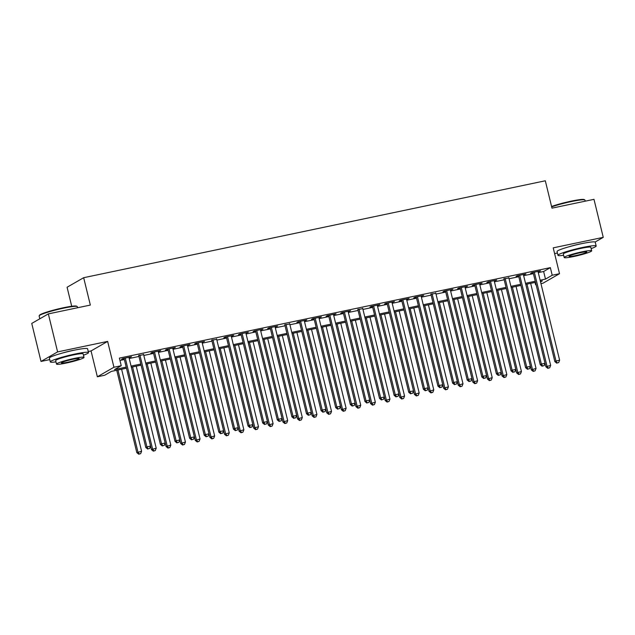 <?xml version="1.0" encoding="UTF-8"?>
<svg xmlns="http://www.w3.org/2000/svg" width="635" height="635" viewBox="0 0 635 635"><rect width="100%" height="100%" fill="white"/><g stroke="black" fill="none" stroke-linecap="round" stroke-linejoin="round"><path stroke-width="0.95" d="M74.168 350.202A12.263 1.183 166.3 0 0 71.795 350.671A12.263 1.183 166.3 0 0 61.952 353.187M581.835 243.626A12.263 1.183 166.3 0 0 579.461 244.094A12.263 1.183 166.3 0 0 569.611 246.602M126.468 368.221L111.379 371.388L104.656 375.253L97.353 376.785L113.943 367.244L121.245 365.712L114.522 369.578L126.206 367.125M88.249 351.528L91.051 350.933L97.353 376.785M91.051 350.933L107.64 341.4L57.602 351.901L48.339 313.888L31.75 323.429L41.013 361.442L49.76 359.608M71.723 306.276L67.08 287.242L83.669 277.701L545.314 180.784L551.982 208.153L593.987 199.334L603.25 237.347L553.212 247.856L559.514 273.701L542.925 283.242L540.957 283.654M554.617 253.611L557.419 253.024M536.091 284.678L535.622 284.774L536.051 284.528M535.051 282.44L535.622 284.774M57.602 351.901L41.013 361.442M595.09 242.038L603.25 237.347M129.016 357.688L131.485 356.759L122.714 358.6L121.595 359.243L124.15 358.712M143.629 354.616L138.763 355.64M158.234 351.552L160.703 350.623L151.932 352.465L150.812 353.108L153.368 352.576M172.847 348.488L175.308 347.559L166.545 349.401L165.425 350.044L167.981 349.504M187.452 345.416L189.921 344.495L181.15 346.329L180.03 346.98L182.586 346.44M202.065 342.352L204.526 341.424L195.763 343.265L194.643 343.908L197.199 343.376M216.67 339.28L211.804 340.304M231.283 336.217L233.744 335.288L224.98 337.129L223.861 337.772L226.417 337.241M245.888 333.153L248.356 332.224L239.585 334.066L238.466 334.709L241.022 334.169M260.501 330.081L262.961 329.16L254.198 330.994L253.079 331.645L255.635 331.105M275.106 327.017L277.574 326.088L268.803 327.93L267.684 328.573L270.24 328.041M289.719 323.945L284.853 324.969M304.332 320.881L306.792 319.953L298.021 321.794L296.902 322.437L299.458 321.905M318.937 317.817L321.397 316.889L312.634 318.73L311.515 319.373L314.071 318.834M333.55 314.746L336.01 313.825L327.239 315.659L326.12 316.309L328.676 315.77M348.155 311.682L350.615 310.753L341.852 312.595L340.733 313.238L343.289 312.706M362.768 308.61L357.894 309.634M377.373 305.546L379.833 304.617L371.07 306.459L369.951 307.102L372.507 306.57M391.985 302.482L394.446 301.554L385.675 303.395L384.556 304.038L387.112 303.498M406.59 299.41L409.051 298.49L400.288 300.323L399.169 300.974L401.725 300.434M421.203 296.347L423.664 295.418L414.893 297.259L413.774 297.902L416.33 297.37M435.808 293.275L430.943 294.299M450.421 290.211L452.882 289.282L444.111 291.124L442.992 291.767L445.548 291.235M465.026 287.147L467.487 286.218L458.724 288.06L457.605 288.703L460.161 288.163M479.639 284.075L482.1 283.154L473.329 284.988L472.21 285.639L474.766 285.099M494.244 281.011L496.705 280.083L487.942 281.924L486.823 282.567L489.379 282.035M508.857 277.94L503.984 278.963M523.462 274.876L525.923 273.947L517.16 275.788L516.041 276.431L518.597 275.9M538.274 272.629L543.631 271.502L550.355 267.637L119.396 358.108L121.245 365.712M119.959 360.45L124.349 359.521M129.222 358.505L138.962 356.457M143.827 355.433L153.567 353.393M158.44 352.369L168.18 350.322M173.045 349.306L182.785 347.258M187.658 346.234L197.398 344.194M202.263 343.17L212.003 341.122M216.876 340.098L226.616 338.058M231.481 337.034L241.221 334.986M246.094 333.97L255.834 331.922M260.699 330.898L270.439 328.859M275.312 327.835L285.051 325.787M289.917 324.763L299.656 322.723M304.53 321.699L314.269 319.651M319.135 318.635L328.874 316.587M333.748 315.563L343.487 313.523M348.353 312.499L358.092 310.452M362.966 309.428L372.705 307.388M377.571 306.364L387.31 304.316M392.184 303.3L401.923 301.252M406.789 300.228L416.528 298.188M421.402 297.164L431.141 295.116M436.007 294.092L445.746 292.052M450.62 291.028L460.359 288.981M465.225 287.965L474.964 285.917M479.838 284.893L489.577 282.853M494.443 281.829L504.182 279.781M509.056 278.757L518.795 276.717M523.661 275.693L533.4 273.645M538.075 271.812L540.536 270.883L531.765 272.725L530.646 273.367L533.202 272.828M107.64 341.4L113.943 367.244M550.355 267.637L552.212 275.233L559.514 273.701M48.339 313.888L90.337 305.07L83.669 277.701M540.544 281.948L542.346 280.908L540.393 281.321M535.519 282.345L525.78 284.385L545.886 366.784L550.656 365.379L530.662 283.361M520.914 285.409L511.175 287.457L531.273 369.856L536.051 368.443L516.057 286.425M506.301 288.473L496.562 290.52L516.668 372.92L521.438 371.507L501.444 289.497M491.696 291.544L481.957 293.584L502.055 375.991L506.833 374.579L486.839 292.56M477.083 294.608L467.344 296.656L487.45 379.055L492.22 377.642L472.226 295.632M462.478 297.68L452.739 299.72L472.837 382.119L477.615 380.714L457.621 298.696M447.865 300.744L438.126 302.792M433.26 303.808L423.521 305.856M418.648 306.88L408.908 308.92M404.043 309.943L394.303 311.991M389.43 313.007L379.69 315.055L399.796 397.454L404.566 396.049L384.572 314.031M374.825 316.079L365.085 318.127L385.183 400.526L389.961 399.113L369.967 317.095M360.212 319.143L350.472 321.191L370.578 403.59L375.349 402.177L355.354 320.167M345.607 322.215L335.867 324.255L355.965 406.662L360.743 405.249L340.749 323.231M330.994 325.279L321.254 327.327M316.389 328.343L306.649 330.39L326.747 412.79L331.526 411.385L311.531 329.367M301.776 331.414L292.036 333.462M287.171 334.478L277.431 336.526M272.558 337.55L262.819 339.59M257.953 340.614L248.214 342.662M243.34 343.678L233.601 345.726L253.706 428.125L258.477 426.72L238.482 344.702M228.735 346.75L218.996 348.79L239.093 431.197L243.872 429.784L223.877 347.766M214.122 349.814L204.383 351.861L224.488 434.261L229.259 432.848L209.264 350.837M199.517 352.885L189.778 354.925L209.875 437.325L214.654 435.92L194.659 353.901M184.904 355.949L175.165 357.997L195.27 440.396L200.041 438.983L180.046 356.973M170.299 359.013L160.56 361.061L180.657 443.46L185.436 442.047L165.441 360.037M155.686 362.085L145.947 364.125M141.081 365.149L131.342 367.197M540.123 280.226L545.489 279.106L552.212 275.233M131.072 366.109L140.811 364.061M145.685 363.037L155.424 360.998M160.29 359.974L170.029 357.926M174.903 356.902L184.642 354.862M189.508 353.838L199.247 351.79M204.121 350.774L213.86 348.726M218.726 347.702L228.465 345.662M233.339 344.638L243.078 342.59M247.944 341.566L257.683 339.527M262.557 338.503L272.296 336.455M277.162 335.439L286.901 333.391M291.775 332.367L301.514 330.327M306.38 329.303L316.119 327.255M320.992 326.231L330.732 324.191M335.597 323.167L345.337 321.119M350.21 320.103L359.95 318.056M364.815 317.032L374.555 314.992M379.428 313.968L389.168 311.92M394.033 310.896L403.773 308.856M408.646 307.832L418.386 305.784M423.251 304.768L432.991 302.72M437.864 301.696L447.604 299.656M452.469 298.633L462.209 296.585M467.082 295.561L476.822 293.521M481.687 292.497L491.426 290.449M496.3 289.433L506.039 287.385M510.905 286.361L520.644 284.321M525.518 283.297L535.257 281.249M543.631 271.502L545.489 279.106M305.57 320.207L305.665 320.604M232.529 335.542L232.624 335.939M533.106 272.439L554.855 361.632L555.974 360.99L534.321 272.185M557.212 362.926L558.673 362.617L557.212 362.926L555.974 360.99L559.625 360.22L537.98 271.423M554.855 361.632L556.768 363.188M558.673 362.617L559.625 360.22M527.01 284.131L547.005 366.141L548.251 368.086L547.799 368.34L549.712 367.776L548.251 368.086M550.656 365.379L549.712 367.776M547.799 368.34L545.886 366.784M551.577 206.478A19.185 1.857 -13.7 0 1 571.238 201.144A19.185 1.857 -13.7 0 1 584.279 199.596L584.843 199.938A19.653 1.897 166.3 0 0 571.484 201.525A19.653 1.897 166.3 0 0 551.672 206.867M585.24 201.168L584.978 200.089A19.653 1.897 166.3 0 0 584.843 199.938M591.137 248.595A19.653 1.897 166.3 0 0 596.17 246.015A19.653 1.897 166.3 0 0 582.684 247.444A19.653 1.897 166.3 0 0 557.982 255.326A19.653 1.897 166.3 0 0 563.642 255.302M596.17 246.015L595.249 242.213A19.653 1.897 166.3 0 0 581.755 243.642A19.653 1.897 166.3 0 0 557.054 251.523L557.982 255.326M564.182 257.516L563.324 254.016A14.153 1.365 -13.7 0 1 581.112 248.348A14.153 1.365 -13.7 0 1 590.828 247.317L591.677 250.809A14.153 1.365 166.3 0 0 581.962 251.841A14.153 1.365 166.3 0 0 564.182 257.516A14.153 1.365 166.3 0 0 573.897 256.484A14.153 1.365 166.3 0 0 591.677 250.809M580.533 252.666A9.12 0.881 166.3 0 0 569.071 256.326A9.12 0.881 166.3 0 0 575.326 255.659A9.12 0.881 166.3 0 0 586.788 252.008A9.12 0.881 166.3 0 0 580.533 252.666M39.172 315.778L39.513 315.214A19.185 1.857 -13.7 0 1 63.579 307.721A19.185 1.857 -13.7 0 1 76.613 306.173L77.184 306.514A19.653 1.897 166.3 0 0 63.825 308.102A19.653 1.897 166.3 0 0 39.172 315.778A19.653 1.897 166.3 0 0 39.124 315.984L39.807 318.794M77.581 307.753L77.319 306.673A19.653 1.897 166.3 0 0 77.184 306.514M83.479 355.179A19.653 1.897 166.3 0 0 88.511 352.592A19.653 1.897 166.3 0 0 75.017 354.02A19.653 1.897 166.3 0 0 50.316 361.902A19.653 1.897 166.3 0 0 55.975 361.879M88.511 352.592L87.582 348.79A19.653 1.897 166.3 0 0 74.089 350.226A19.653 1.897 166.3 0 0 49.387 358.1L50.316 361.902M56.515 364.093L55.666 360.601A14.153 1.365 -13.7 0 1 73.446 354.925A14.153 1.365 -13.7 0 1 83.161 353.893L84.018 357.394A14.153 1.365 166.3 0 0 74.303 358.426A14.153 1.365 166.3 0 0 56.515 364.093A14.153 1.365 166.3 0 0 66.23 363.061A14.153 1.365 166.3 0 0 84.018 357.394M72.866 359.251A9.12 0.881 166.3 0 0 61.404 362.902A9.12 0.881 166.3 0 0 67.667 362.236A9.12 0.881 166.3 0 0 79.129 358.584A9.12 0.881 166.3 0 0 72.866 359.251M518.501 275.511L540.242 364.696L541.361 364.053L519.716 275.257M542.607 365.99L544.068 365.689L542.607 365.99L541.361 364.053L545.013 363.284L523.367 274.487M540.242 364.696L542.155 366.252M544.068 365.689L545.013 363.284M503.888 278.574L525.629 367.768L526.756 367.117L505.103 278.32M527.995 369.062L529.455 368.752L527.995 369.062L526.756 367.117L530.408 366.355L508.762 277.551M525.629 367.768L527.55 369.316M529.455 368.752L530.408 366.355M489.283 281.646L511.024 370.832L512.143 370.189L490.498 281.384M513.39 372.126L514.85 371.824L513.39 372.126L512.143 370.189L515.795 369.419L494.149 280.622M511.024 370.832L512.937 372.388M514.85 371.824L515.795 369.419M474.67 284.71L496.411 373.896L497.538 373.253L475.885 284.456M498.777 375.198L500.237 374.888L498.777 375.198L497.538 373.253L501.19 372.491L479.544 283.686M496.411 373.896L498.332 375.452M500.237 374.888L501.19 372.491M512.405 287.195L532.4 369.213L533.638 371.15L533.194 371.404L535.099 370.84L533.638 371.15M536.051 368.443L535.099 370.84M533.194 371.404L531.273 369.856M497.792 290.258L517.787 372.277L519.033 374.213L518.581 374.475L520.494 373.912L519.033 374.213M521.438 371.507L520.494 373.912M518.581 374.475L516.668 372.92M483.187 293.33L503.182 375.341L504.42 377.285L503.976 377.539L505.881 376.976L504.42 377.285M506.833 374.579L505.881 376.976M503.976 377.539L502.055 375.991M468.574 296.394L488.569 378.412L489.815 380.349L489.363 380.611L491.276 380.048L489.815 380.349M492.22 377.642L491.276 380.048M489.363 380.611L487.45 379.055M460.065 287.774L481.806 376.968L482.925 376.325L461.28 287.52M484.172 378.262L485.632 377.952L484.172 378.262L482.925 376.325L486.577 375.555L464.931 286.758M481.806 376.968L483.719 378.523M485.632 377.952L486.577 375.555M453.969 299.466L473.964 381.476L475.202 383.421L474.758 383.675L476.663 383.111L475.202 383.421M477.615 380.714L476.663 383.111M474.758 383.675L472.837 382.119M445.452 290.846L467.193 380.032L468.32 379.389L446.667 290.592M469.559 381.325L471.019 381.024L469.559 381.325L468.32 379.389L471.972 378.619L450.326 289.822M467.193 380.032L469.114 381.587M471.019 381.024L471.972 378.619M438.142 302.784L458.232 385.191L463.002 383.778L443.008 301.76M439.356 302.53L459.351 384.548L460.589 386.485L460.145 386.739L462.058 386.175L460.589 386.485M463.002 383.778L462.058 386.175M460.145 386.739L458.232 385.191M430.847 293.91L452.588 383.103L453.707 382.453L432.062 293.656M454.954 384.397L456.414 384.088L454.954 384.397L453.707 382.453L457.359 381.691L435.713 292.886M452.588 383.103L454.501 384.651M456.414 384.088L457.359 381.691M423.537 305.856L443.619 388.255L448.397 386.842L428.403 304.832M424.751 305.594L444.746 387.612L445.984 389.549L445.54 389.811L447.445 389.247L445.984 389.549M448.397 386.842L447.445 389.247M445.54 389.811L443.619 388.255M416.235 296.982L437.975 386.167L439.103 385.524L417.449 296.72M440.341 387.461L441.801 387.159L440.341 387.461L439.103 385.524L442.754 384.754L421.108 295.958M437.975 386.167L439.896 387.723M441.801 387.159L442.754 384.754M408.924 308.92L429.014 391.327L433.784 389.914L413.79 307.896M410.139 308.666L430.133 390.676L431.371 392.62L430.927 392.874L432.84 392.311L431.371 392.62M433.784 389.914L432.84 392.311M430.927 392.874L429.014 391.327M401.63 300.045L423.37 389.231L424.49 388.588L402.844 299.791M425.736 390.533L427.196 390.223L425.736 390.533L424.49 388.588L428.141 387.826L406.495 299.022M423.37 389.231L425.283 390.787M427.196 390.223L428.141 387.826M394.319 311.983L414.401 394.391L419.179 392.978L399.185 310.967M395.534 311.729L415.528 393.748L416.766 395.684L416.322 395.946L418.227 395.383L416.766 395.684M419.179 392.978L418.227 395.383M416.322 395.946L414.401 394.391M387.017 303.109L408.757 392.303L409.885 391.66L388.231 302.855M411.123 393.597L412.583 393.287L411.123 393.597L409.885 391.66L413.536 390.89L391.89 302.093M408.757 392.303L410.678 393.851M412.583 393.287L413.536 390.89M380.921 314.801L400.915 396.811L402.153 398.756L401.709 399.01L403.622 398.447L402.153 398.756M404.566 396.049L403.622 398.447M401.709 399.01L399.796 397.454M372.412 306.181L394.152 395.367L395.272 394.724L373.626 305.927M396.518 396.661L397.978 396.359L396.518 396.661L395.272 394.724L398.923 393.954L377.277 305.157M394.152 395.367L396.065 396.923M397.978 396.359L398.923 393.954M366.316 317.865L386.31 399.883L387.548 401.82L387.096 402.074L389.009 401.51L387.548 401.82M389.961 399.113L389.009 401.51M387.096 402.074L385.183 400.526M357.799 309.245L379.539 398.439L380.667 397.788L359.013 308.991M381.905 399.733L383.365 399.423L381.905 399.733L380.667 397.788L384.318 397.026L362.672 308.221M379.539 398.439L381.46 399.986M383.365 399.423L384.318 397.026M351.703 320.929L371.697 402.947L372.935 404.884L372.491 405.146L374.404 404.582L372.935 404.884M375.349 402.177L374.404 404.582M372.491 405.146L370.578 403.59M343.194 312.317L364.934 401.503L366.054 400.86L344.408 312.055M367.3 402.796L368.76 402.495L367.3 402.796L366.054 400.86L369.705 400.09L348.059 311.293M364.934 401.503L366.847 403.058M368.76 402.495L369.705 400.09M337.098 324.001L357.092 406.011L358.33 407.956L357.878 408.21L359.791 407.646L358.33 407.956M360.743 405.249L359.791 407.646M357.878 408.21L355.965 406.662M328.581 315.381L350.322 404.566L351.449 403.923L329.795 315.127M352.687 405.868L354.147 405.559L352.687 405.868L351.449 403.923L355.1 403.161L333.454 314.357M350.322 404.566L352.242 406.122M354.147 405.559L355.1 403.161M321.27 327.319L341.36 409.726L346.131 408.313L326.136 326.303M322.485 327.065L342.479 409.083L343.718 411.02L343.273 411.282L345.186 410.71L343.718 411.02M346.131 408.313L345.186 410.71M343.273 411.282L341.36 409.726M313.976 318.445L335.717 407.638L336.836 406.995L315.19 318.191M338.082 408.932L339.542 408.622L338.082 408.932L336.836 406.995L340.487 406.225L318.841 317.429M335.717 407.638L337.63 409.186M339.542 408.622L340.487 406.225M307.88 330.137L327.874 412.147L329.113 414.091L328.66 414.345L330.573 413.782L329.113 414.091M331.526 411.385L330.573 413.782M328.66 414.345L326.747 412.79M299.363 321.516L321.104 410.702L322.231 410.059L300.577 321.262M323.469 411.996L324.93 411.694L323.469 411.996L322.231 410.059L325.882 409.289L304.236 320.492M321.104 410.702L323.024 412.258M324.93 411.694L325.882 409.289M292.052 333.454L312.142 415.861L316.913 414.449L296.918 332.43M293.267 333.2L313.261 415.219L314.5 417.155L314.055 417.409L315.968 416.846L314.5 417.155M316.913 414.449L315.968 416.846M314.055 417.409L312.142 415.861M284.758 324.58L306.499 413.774L307.618 413.123L285.972 324.326M308.864 415.068L310.324 414.758L308.864 415.068L307.618 413.123L311.269 412.361L289.623 323.556M306.499 413.774L308.412 415.322M310.324 414.758L311.269 412.361M277.447 336.518L297.529 418.925L302.308 417.512L282.313 335.502M278.662 336.264L298.656 418.282L299.895 420.219L299.442 420.481L301.355 419.918L299.895 420.219M302.308 417.512L301.355 419.918M299.442 420.481L297.529 418.925M270.145 327.652L291.886 416.838L293.013 416.195L271.359 327.39M294.251 418.132L295.712 417.83L294.251 418.132L293.013 416.195L296.664 415.425L275.019 326.628M291.886 416.838L293.807 418.394M295.712 417.83L296.664 415.425M262.834 339.59L282.924 421.989L287.695 420.584L267.7 338.566M264.049 339.336L284.043 421.346L285.282 423.291L284.837 423.545L286.742 422.981L285.282 423.291M287.695 420.584L286.742 422.981M284.837 423.545L282.924 421.989M255.54 330.716L277.281 419.902L278.4 419.259L256.754 330.462M279.638 421.203L281.107 420.894L279.638 421.203L278.4 419.259L282.051 418.497L260.406 329.692M277.281 419.902L279.194 421.457M281.107 420.894L282.051 418.497M248.229 342.654L268.311 425.061L273.09 423.648L253.095 341.638M249.444 342.4L269.438 424.418L270.677 426.355L270.224 426.617L272.137 426.045L270.677 426.355M273.09 423.648L272.137 426.045M270.224 426.617L268.311 425.061M240.927 333.78L262.668 422.973L263.795 422.331L242.141 333.526M265.033 424.267L266.494 423.958L265.033 424.267L263.795 422.331L267.446 421.561L245.801 332.764M262.668 422.973L264.589 424.521M266.494 423.958L267.446 421.561M234.831 345.472L254.826 427.482L256.064 429.427L255.619 429.681L257.524 429.117L256.064 429.427M258.477 426.72L257.524 429.117M255.619 429.681L253.706 428.125M226.322 336.852L248.063 426.037L249.182 425.394L227.536 336.598M250.42 427.331L251.889 427.03L250.42 427.331L249.182 425.394L252.833 424.625L231.188 335.828M248.063 426.037L249.976 427.593M251.889 427.03L252.833 424.625M220.226 348.536L240.22 430.546L241.459 432.491L241.006 432.745L242.919 432.181L241.459 432.491M243.872 429.784L242.919 432.181M241.006 432.745L239.093 431.197M211.709 339.916L233.45 429.109L234.577 428.458L212.923 339.661M235.815 430.403L237.276 430.093L235.815 430.403L234.577 428.458L238.228 427.696L216.583 338.892M233.45 429.109L235.371 430.657M237.276 430.093L238.228 427.696M205.613 351.599L225.608 433.618L226.846 435.554L226.401 435.816L228.306 435.253L226.846 435.554M229.259 432.848L228.306 435.253M226.401 435.816L224.488 434.261M197.104 342.979L218.845 432.173L219.964 431.53L198.318 342.725M221.202 433.467L222.671 433.165L221.202 433.467L219.964 431.53L223.615 430.76L201.97 341.963M218.845 432.173L220.758 433.729M222.671 433.165L223.615 430.76M191.008 354.671L211.003 436.682L212.241 438.626L211.788 438.88L213.701 438.317L212.241 438.626M214.654 435.92L213.701 438.317M211.788 438.88L209.875 437.325M182.491 346.051L204.232 435.237L205.359 434.594L183.706 345.797M206.597 436.539L208.058 436.229L206.597 436.539L205.359 434.594L209.01 433.832L187.365 345.027M204.232 435.237L206.145 436.793M208.058 436.229L209.01 433.832M176.395 357.735L196.39 439.753L197.628 441.69L197.183 441.952L199.088 441.381L197.628 441.69M200.041 438.983L199.088 441.381M197.183 441.952L195.27 440.396M167.886 349.115L189.627 438.309L190.746 437.666L169.1 348.861M191.984 439.603L193.453 439.293L191.984 439.603L190.746 437.666L194.397 436.896L172.752 348.099M189.627 438.309L191.54 439.857M193.453 439.293L194.397 436.896M161.79 360.807L181.785 442.817L183.023 444.754L182.57 445.016L184.483 444.452L183.023 444.754M185.436 442.047L184.483 444.452M182.57 445.016L180.657 443.46M153.273 352.187L175.014 441.373L176.141 440.73L154.488 351.933M177.379 442.666L178.84 442.365L177.379 442.666L176.141 440.73L179.792 439.96L158.147 351.163M175.014 441.373L176.927 442.928M178.84 442.365L179.792 439.96M145.963 364.125L166.052 446.532L170.823 445.119L150.828 363.101M147.177 363.871L167.172 445.881L168.41 447.826L167.965 448.08L169.87 447.516L168.41 447.826M170.823 445.119L169.87 447.516M167.965 448.08L166.052 446.532M138.668 355.251L160.409 444.444L161.528 443.794L139.883 354.997M162.766 445.738L164.235 445.429L162.766 445.738L161.528 443.794L165.179 443.032L143.534 354.227M160.409 444.444L162.322 445.992M164.235 445.429L165.179 443.032M131.358 367.189L151.44 449.596L156.218 448.183L136.223 366.173M132.572 366.935L152.567 448.953L153.805 450.89L153.352 451.152L155.265 450.588L153.805 450.89M156.218 448.183L155.265 450.588M153.352 451.152L151.44 449.596M124.055 358.315L145.796 447.508L146.923 446.865L125.27 358.061M148.161 448.802L149.622 448.5L148.161 448.802L146.923 446.865L150.574 446.095L128.921 357.299M145.796 447.508L147.709 449.064M149.622 448.5L150.574 446.095M116.745 370.261L136.835 452.66L141.605 451.255L121.61 369.237M117.959 370.007L137.954 452.017L139.192 453.961L138.748 454.215L140.652 453.652L139.192 453.961M141.605 451.255L140.652 453.652M138.748 454.215L136.835 452.66"/></g></svg>
